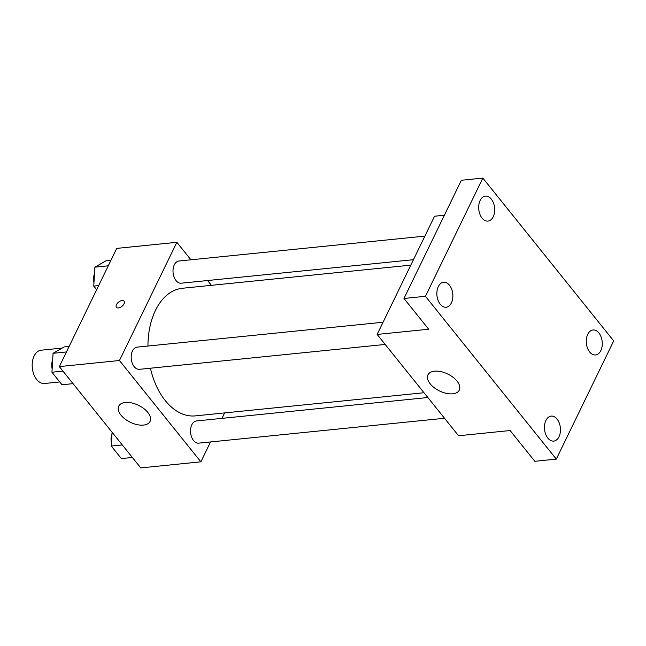 <?xml version="1.0" encoding="UTF-8"?>
<svg xmlns="http://www.w3.org/2000/svg" width="646" height="646" viewBox="0 0 646 646"><rect width="100%" height="100%" fill="white"/><g stroke="black" fill="none" stroke-linecap="round" stroke-linejoin="round"><path stroke-width="0.97" d="M62.202 348.073L41.158 350.205A16.731 10.594 84.2 0 0 32.3 367.913A16.731 10.594 84.2 0 0 44.526 383.498L59.763 381.956M210.531 441.945L200.874 461.833L140.747 467.914L59.327 366.605L116.724 248.395L176.851 242.307L190.909 259.797M207.576 280.534L211.428 285.322M410.791 265.143L182.406 288.261A64.14 40.609 84.2 0 0 147.95 346.038M150.429 368.212A64.14 40.609 84.2 0 0 195.326 415.879L424.002 392.736M200.874 461.833L119.453 360.516L176.851 242.307M224.63 412.915L221.982 418.358M383.07 322.241L137.17 347.128A11.152 7.066 84.2 0 0 131.267 358.942A11.152 7.066 84.2 0 0 139.415 369.326L385.194 344.447M424.89 236.113L178.99 261A11.152 7.066 84.2 0 0 173.088 272.814A11.152 7.066 84.2 0 0 181.235 283.198L413.44 259.7M444.513 418.261L198.742 443.14A11.152 7.066 -95.8 0 1 191.579 437.011A11.152 7.066 -95.8 0 1 191.797 424.802A11.152 7.066 -95.8 0 1 196.497 420.942L427.846 397.524M119.453 360.516L59.327 366.605M143.485 425.092A17.426 9.415 25.9 0 1 125.033 419.036A17.426 9.415 25.9 0 1 118.719 406.173A17.426 9.415 25.9 0 1 138.51 405.317A17.426 9.415 25.9 0 1 150.074 421.394A17.426 9.415 25.9 0 1 143.485 425.092M116.433 307.302A4.877 2.705 141.2 0 1 116.482 304.621A4.877 2.705 141.2 0 1 120.293 301.044A4.877 2.705 141.2 0 1 124.04 301.181A4.877 2.705 141.2 0 1 121.933 306.349A4.877 2.705 141.2 0 1 116.433 307.294A4.877 2.705 141.2 0 1 116.482 304.621A4.877 2.705 141.2 0 1 120.293 301.052A4.877 2.705 141.2 0 1 124.04 301.181M556.303 459.112L425.439 296.296L482.845 178.086L613.7 340.902L556.303 459.112L534.823 461.292L510.106 430.535L458.571 435.751L377.143 334.442L434.548 216.224L444.383 215.231M482.845 178.086L461.365 180.258L403.968 298.468L425.439 296.296M377.143 334.442L428.686 329.226L403.968 298.468M452.717 393.794A17.426 9.415 25.9 0 1 434.257 387.737A17.426 9.415 25.9 0 1 427.951 374.874A17.426 9.415 25.9 0 1 447.743 374.018A17.426 9.415 25.9 0 1 459.306 390.103A17.426 9.415 25.9 0 1 452.717 393.794M449.479 285.217A12.557 7.954 -95.8 0 1 452.668 298.694A12.557 7.954 -95.8 0 1 446.128 307.221A12.557 7.954 -95.8 0 1 440.249 304.234A12.557 7.954 -95.8 0 1 437.059 290.757A12.557 7.954 -95.8 0 1 443.6 282.229A12.557 7.954 -95.8 0 1 449.479 285.217M557.078 419.092A12.557 7.954 -95.8 0 1 560.26 432.57A12.557 7.954 -95.8 0 1 553.719 441.097A12.557 7.954 -95.8 0 1 547.84 438.109A12.557 7.954 -95.8 0 1 544.651 424.632A12.557 7.954 -95.8 0 1 551.191 416.105A12.557 7.954 -95.8 0 1 557.078 419.092M598.899 332.965A12.557 7.954 -95.8 0 1 602.08 346.442A12.557 7.954 -95.8 0 1 595.539 354.969A12.557 7.954 -95.8 0 1 589.661 351.981A12.557 7.954 -95.8 0 1 586.471 338.512A12.557 7.954 -95.8 0 1 593.012 329.977A12.557 7.954 -95.8 0 1 598.899 332.965M491.299 199.089A12.557 7.954 -95.8 0 1 494.489 212.566A12.557 7.954 -95.8 0 1 487.948 221.094A12.557 7.954 -95.8 0 1 482.069 218.106A12.557 7.954 -95.8 0 1 478.88 204.637A12.557 7.954 -95.8 0 1 485.421 196.101A12.557 7.954 -95.8 0 1 491.299 199.089M132.349 457.465L121.343 458.579L111.274 446.047L112.081 432.247M122.272 444.933L111.274 446.047M112 433.636A11.152 7.066 84.2 0 0 111.459 442.817M73.022 383.651L62.024 384.766L51.946 372.233L53.061 353.297L64.245 346.902L69.13 346.409M66.441 351.949L53.061 353.297M62.953 371.119L51.946 372.233M52.673 359.822A11.152 7.066 84.2 0 0 52.14 369.003M96.666 289.707L93.767 286.105L94.881 267.178L106.065 260.774L110.951 260.281M108.262 265.821L94.881 267.178M98.652 285.613L93.767 286.105M94.494 273.694A11.152 7.066 84.2 0 0 93.961 282.875"/></g></svg>
